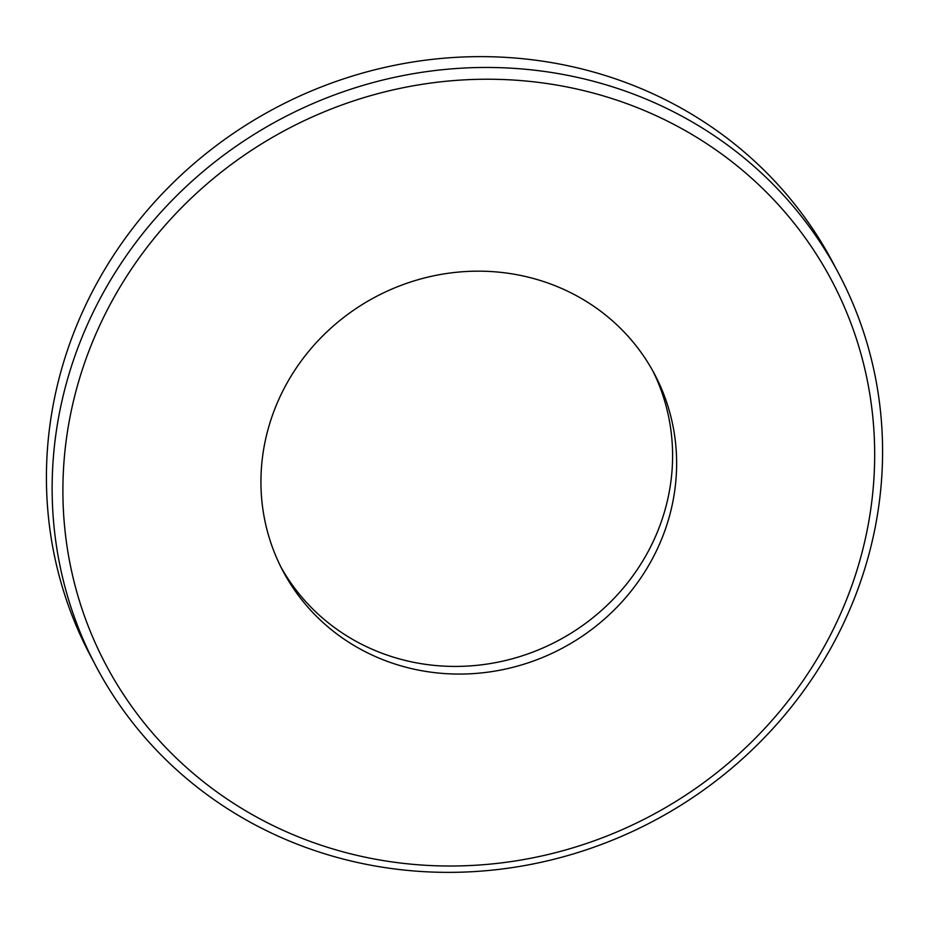 <?xml version="1.0" encoding="UTF-8"?>
<svg xmlns="http://www.w3.org/2000/svg" width="929" height="929" viewBox="0 0 929 929"><rect width="100%" height="100%" fill="white"/><g stroke="black" fill="none" stroke-linecap="round" stroke-linejoin="round"><path stroke-width="1.39" d="M838.817 273.788L833.092 262.953A420.059 397.403 152.2 0 0 456.615 57.308A420.059 397.403 152.2 0 0 85.805 304.851A420.059 397.403 152.2 0 0 90.183 655.212L95.908 666.047A420.059 397.403 -27.8 0 1 91.518 315.674A420.059 397.403 -27.8 0 1 462.328 68.131A420.059 397.403 -27.8 0 1 838.817 273.788A420.059 397.403 -27.8 0 1 843.195 624.149A420.059 397.403 -27.8 0 1 472.385 871.692A420.059 397.403 -27.8 0 1 95.908 666.047M836.17 623.394A410.606 388.461 152.2 0 0 641.324 109.262A410.606 388.461 152.2 0 0 101.4 321.852A410.606 388.461 152.2 0 0 296.246 835.984A410.606 388.461 152.2 0 0 836.17 623.394M652.669 370.648A210.268 198.934 -27.8 0 1 652.89 542.176A210.268 198.934 -27.8 0 1 469.528 665.954A210.268 198.934 -27.8 0 1 280.872 566.945M656.919 549.829A210.268 198.934 -27.8 0 1 471.305 673.734A210.268 198.934 -27.8 0 1 282.846 570.801A210.268 198.934 -27.8 0 1 280.651 395.417A210.268 198.934 -27.8 0 1 466.277 271.5A210.268 198.934 -27.8 0 1 654.724 374.445A210.268 198.934 -27.8 0 1 656.919 549.829"/></g></svg>
